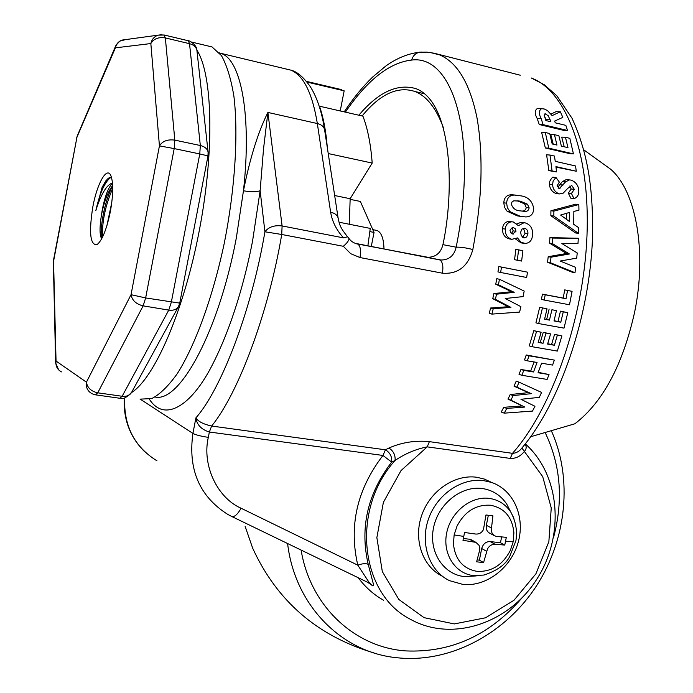 <?xml version="1.0" encoding="UTF-8"?>
<svg xmlns="http://www.w3.org/2000/svg" width="693" height="693" viewBox="0 0 693 693"><rect width="100%" height="100%" fill="white"/><g stroke="black" fill="none" stroke-linecap="round" stroke-linejoin="round"><path stroke-width="1.04" d="M483.437 529.651L485.975 514.977L492.931 515.826L491.207 530.561L492.229 533.575L494.256 535.672L496.621 536.469L506.306 537.318L505.552 541.207L513.192 541.709L513.894 532.778C512.344 517.195 504.556 508.021 490.531 505.24C476.022 504.426 464.847 511.373 457.016 526.1L454.132 534.927L463.782 536.417L464.544 532.475L475.727 534.052C479.149 534.26 481.722 532.796 483.437 529.651M463.782 536.417L462.976 540.323L475.883 542.35L479.097 545.382L479.799 547.877L479.599 550.485L476.611 561.824L483.575 562.577L479.383 560.161L481.704 548.535C483.064 543.892 485.88 541.571 490.159 541.58L500.467 542.758L501.628 536.936M483.575 562.577L487.569 548.752C489.414 545.694 491.909 544.196 495.062 544.256L504.755 545.07L505.552 541.207M545.859 120.556L550.874 121.76L548.224 115.679L545.088 113.817L544.274 115.497L545.859 120.556M546.543 120.721L546.145 119.681L550.181 119.768M546.145 119.681L544.386 116.043M544.897 113.86L545.694 113.869M566.328 219.205L566.363 213.357M569.274 221.37L569.377 212.465L560.628 215.055L569.274 221.37M520.417 210.871L524.705 211.408C527.226 211.582 528.698 210.395 529.14 207.848L527.425 204.184L520.313 201.169L513.834 200.797L512.049 201.897L511.287 204.037C512.751 208.42 515.791 210.707 520.417 210.871M524.705 211.408L521.838 211.036C524.35 211.2 525.814 210.014 526.238 207.484L529.14 207.848M526.238 207.484L524.514 203.829L517.411 200.823L520.313 201.169M524.514 203.829L527.425 204.184M509.97 230.189L510.628 232.675L512.664 233.991L515.973 231.323L515.263 228.751L513.141 227.417L512.482 227.356L509.97 230.189M511.417 233.463L513.192 230.882L512.118 227.91M513.192 230.882L515.973 231.323M520.625 232.207L521.292 235.689L523.839 237.846L526.619 236.989L527.91 233.775C528.118 230.977 527.044 229.132 524.679 228.24L521.898 229.088L520.625 232.207M522.626 237.309L525.095 233.333L523.639 228.742M525.095 233.333L527.91 233.775M111.85 202.079L106.939 225.554M112.5 183.073C109.676 183.758 106.887 186.391 104.115 190.965C101.36 195.469 98.908 201.039 96.751 207.666L95.851 210.499C99.827 192.897 104.799 181.887 110.75 177.477M102.512 237.171C101.932 221.786 105.345 205.492 112.734 188.305M112.517 183.281C108.515 187.084 105.163 195.599 102.451 208.827L101.464 214.943C104.011 201.966 107.658 192.264 112.405 185.837L112.664 185.525M112.69 186.053C105.024 199.186 99.645 227.642 101.576 238.643M105.968 180.648L102.131 187.24L107.233 179.21L109.529 177.651L111.59 177.694M95.851 210.499L102.131 187.24M101.68 238.79L100.65 236.14C99.627 231.904 99.896 224.844 101.464 214.943M92.827 206.869C88.808 232.614 90.177 245.227 96.933 244.707C102.131 240.627 106.609 229.522 110.386 211.408C113.366 194.317 113.487 182.311 110.759 175.407C106.705 166.285 97.003 183.801 92.827 206.869M178.456 306.618L131.583 392.394C129.747 395.443 126.602 396.734 122.141 396.266L97.739 392.818L143.13 305.856L145.651 297.938L131.038 294.672C132.094 300.398 136.123 304.132 143.13 305.856L168.763 310.109L171.318 302.252L199.766 153.941L174.203 148.588L174.818 140.125C167.637 139.163 162.508 141.077 159.433 145.876L131.038 294.672L86.434 382.164C87.318 387.777 91.086 391.328 97.739 392.818L95.469 394.837L92.238 393.832C87.682 391.354 85.75 387.465 86.434 382.164L56.046 361.062L53.56 261.244L77.174 136.071L53.335 261.088L55.631 362.777M163.894 34.936L165.35 37.924C158.558 36.868 153.725 38.739 150.84 43.555L159.433 145.876L174.203 148.588L145.651 297.938L179.73 303.11L178.543 306.462C176.706 309.502 173.441 310.715 168.763 310.109L122.141 396.266L119.785 398.258L95.764 394.871M76.576 138.054L115.384 47.852L115.956 45.305L119.802 41.13L125.502 39.622M58.723 369.967L55.639 363.037L56.046 361.062C55.423 365.965 57.233 369.577 61.486 371.898M208.16 152.659L208.091 152.062C207.354 148.787 204.773 146.604 200.329 145.521L174.818 140.125L165.35 37.924L189.518 43.676C193.728 44.828 196.188 47.063 196.907 50.381L208.091 152.062L207.995 155.916L179.73 303.11M196.977 51.022L196.907 50.381C197.089 45.036 188.981 40.177 188.323 40.766L189.518 43.676L200.329 145.521L199.766 153.941L207.995 155.916M463.357 538.522L469.352 539.206L472.167 540.28M477.148 559.918L479.383 560.161M494.022 535.516L490.176 533.454C487.075 531.929 485.802 529.209 486.347 525.285L488.348 515.271M504.755 545.07L500.467 542.758M108.636 179.089L108.905 177.928M131.471 392.61C154.461 378.283 183.922 311.001 199.281 230.648C214.735 150.329 212.664 74.264 196.847 50.061M371.283 246.439L374.038 232.415L360.36 201.455L350.164 199.359M530.665 436.737L574.878 423.778C602.719 402.39 622.609 365.315 634.545 312.552C647.297 251.646 635.871 190.497 610.533 169.135L602.408 163.279M369.889 231.601L374.038 232.415M335.161 88.124L344.161 90.826L307.034 82.095M344.161 90.826L340.237 110.949M140.627 399.107L151.724 398.588C159.84 394.447 168.364 386.131 177.295 373.64C195.227 345.374 212.82 297.297 224.289 243.139C235.1 188.687 238.487 134.182 233.905 96.275C231.012 78.777 226.854 65.211 221.422 55.579L212.015 46.933L206.219 45.556M383.991 248.9C383.688 238.487 381.375 232.354 377.053 230.492L375.762 230.241M319.3 106.488L319.473 106.194C323.362 117.273 325.979 131.072 327.321 147.583M328.231 153.551L372.193 163.072C370.764 144.17 367.68 128.534 362.924 116.155L319.473 106.194M372.193 163.072L350.156 198.718L349.298 224.255M339.042 222.219L370.27 228.413L367.888 245.781M362.118 115.974C380.145 93.979 397.782 85.837 415.038 91.528C426.671 96.102 436.088 108.082 443.295 127.46M510.429 511.373L506.8 504.218C500.84 495.296 492.636 490.064 482.181 488.513C461.157 485.568 438.08 504.054 433.489 527.971C428.595 551.836 443.425 574.644 464.596 576.602L476.23 575.926M334.667 195.53L350.156 198.718M284.658 68.668L291.069 70.192C303.664 75.641 312.413 93.416 317.333 123.536L267.896 112.439C258.108 132.042 249.965 158.151 243.46 190.774C251.741 116.84 241.398 61.166 222.003 53.794L219.412 52.885M338.21 218.667L338.106 217.983C337.318 215.081 334.823 213.158 330.63 212.205C332.198 221.656 336.521 230.215 343.598 237.89L282.103 225.944C274.385 225.017 268.659 226.957 264.917 231.783L281.73 234.477L282.103 225.944L267.896 112.439L263.531 148.839L260.135 190.714C256.557 192.074 250.996 192.091 243.46 190.774L236.348 237.829C218.693 331.886 179.513 403.049 155.119 397.011M491.493 482.432C513.574 489.812 525.415 516.883 518.191 542.29C511.217 567.758 486.477 586.91 463.028 584.45L449.523 580.656C429.426 571.145 419.854 543.823 428.404 519.23C436.755 494.577 461.503 477.546 483.757 480.63L491.493 482.432L484.286 479.036L476.602 477.243C454.556 474.168 430.041 490.939 421.716 515.289C413.193 539.578 422.548 566.657 442.385 576.238M383.472 600.181C373.64 594.62 365.246 587.144 358.29 577.763M525.103 444.1C526.775 446.725 526.463 449.246 524.185 451.671C520.296 456.436 515.644 458.688 510.239 458.42L427.217 446.864C415.852 449.116 405.145 453.646 395.079 460.447L391.666 462.092C367.55 493.685 359.736 527.771 368.226 564.353L373.674 585.187L373.025 585.923L367.498 582.215M232.016 516.623L369.664 583.263L357.813 565.185C348.648 525.918 357.034 489.336 382.952 455.448L385.447 449.8L388.929 448.025C401.706 442.394 415.194 440.263 429.391 441.64L512.491 453.335C516.198 453.179 519.326 451.42 521.89 448.042L522.167 447.704C559.814 403.222 589.847 316.684 592.558 236.72C593.191 190.566 588.591 154.556 572.02 118.26L556.834 95.799L544.23 84.711L531.323 78.006C565.583 90.731 590.306 152.538 586.988 235.594C583.775 318.546 551.819 409.191 512.491 453.335L510.239 458.42M368.226 564.353C365.852 563.236 362.387 563.513 357.813 565.185L241.112 508.238C237.448 514.639 234.26 517.359 231.566 516.406L227.824 514.431C199.523 496.535 187.89 469.525 192.914 433.42L140.012 399.021M442.429 273.181C443.494 265.991 442.576 261.564 439.665 259.901L355.007 243.295L440.982 260.031C449.09 259.944 454.149 255.656 456.159 247.176C460.395 246.994 465.956 247.782 472.834 249.532C468.035 266.519 457.9 274.402 442.429 273.181L360.005 257.553L350.736 253.707L343.338 246.292L281.73 234.477C268.486 313.219 238.037 393.884 211.625 426.048L209.364 432.016C201.308 429.495 196.821 424.774 195.911 417.853C198.085 421.465 203.318 424.194 211.625 426.048L385.447 449.8C390.064 452.624 392.134 456.722 391.666 462.092L382.952 455.448L209.364 432.016L208.324 437.361C201.802 465.194 217.359 497.964 241.112 508.238M343.598 237.89L347.574 236.807C340.159 227.564 339.544 224.974 338.106 217.983L324.549 129.504C323.77 126.542 321.361 124.549 317.333 123.536L330.63 212.205M343.338 246.292C347.349 242.775 349.211 240.15 348.908 238.409L347.808 237.049M426.273 257.068L427.858 257.276C435.776 257.164 440.8 252.962 442.922 244.672C454.669 190.125 452.425 102.599 415.999 88.661C397.392 83.255 378.343 92.108 358.861 115.22M491.969 482.597L484.286 479.036M360.005 257.553C361.114 250.208 360.36 245.712 357.727 244.075C353.811 243.165 350.875 241.285 348.908 238.409L348.7 238.123M429.391 441.64L427.217 446.864L401.022 470.59L383.394 502.312L376.862 537.621L382.319 571.569L398.865 599.48L424.038 617.654L454.296 623.925L485.594 617.775L513.955 600.285L535.906 573.821L548.856 541.744L551.247 507.969L542.714 476.637L521.89 448.042M525.285 443.866C560.576 475.251 564.899 535.932 536.607 579.521C508.792 623.388 451.81 642.749 410.039 619.083C359.719 593.459 350.927 509.13 395.079 460.447C395.512 455.145 393.459 451.004 388.929 448.025M430.154 52.477L439.752 54.938C457.501 62.604 469.906 83.532 476.966 117.732C480.587 138.028 481.8 161.287 480.587 187.508C479.443 207.025 476.862 227.694 472.834 249.532M567.532 130.475L565.835 125.355L555.249 122.808L554.643 121.076L562.811 117.386L560.377 111.772L552.139 115.592L547.453 110.559L544.421 109.044L541.597 108.636C538.808 110.438 538.669 113.773 541.172 118.65L543.104 124.636L567.532 130.475L563.617 130.345L539.267 124.532L543.104 124.636M551.039 114.068L555.925 111.72L560.377 111.772M548.787 148.163L573.449 153.898L569.828 138.314L565.453 137.275L567.974 147.652L561.365 146.11L558.87 135.715L554.469 134.676L556.947 145.071L552.2 143.962L549.74 133.55L545.313 132.502L548.787 148.163L545.339 147.973L569.932 153.681L573.449 153.898M545.339 147.973L541.631 132.372L545.313 132.502M553.239 144.205L550.762 134.529L554.469 134.676M564.232 146.777L561.711 137.119L565.453 137.275M555.942 166.615L576.273 171.24L575.536 165.974L555.24 161.33L554.443 156.064L549.982 155.033L552.061 170.894L556.548 171.907L555.942 166.615M556.003 167.126L576.273 171.24M549.982 155.033L546.604 154.825L548.839 170.634L556.548 171.907M548.839 170.634L552.061 170.894M559.355 182.112L555.959 177.451L553.127 180.968L552.572 184.736C552.962 189.25 555.214 192.316 559.338 193.936L563.088 193.243L567.714 188.401L571.725 185.438L574.324 189.336L571.43 193.477L574.012 198.666C577.408 197.401 579.001 194.681 578.785 190.514C578.369 185.369 575.779 181.887 571.015 180.085L569.447 179.92L565.592 181.861L559.268 188.591L557.077 185.802L559.355 182.112M559.338 193.936L556.254 193.616C552.13 191.978 549.861 188.92 549.454 184.442L549.783 181.254L551.559 178.318L552.771 177.165L555.959 177.451M558.116 188.141L560.031 188.331M567.532 179.747L566.224 179.626L562.395 181.566L558.125 186.815M562.395 181.566L565.592 181.861M569.854 185.967L571.153 189.016L574.324 189.336M571.153 189.016L568.303 193.148L570.902 198.319L574.012 198.666M578.56 233.402L578.776 227.728L573.717 224.341L573.856 211.417L578.95 210.213L578.828 204.539L553.889 211.122L553.82 216.095L578.56 233.402L575.597 232.961L550.866 215.696L553.82 216.095M550.866 215.696L550.918 210.75L575.736 204.184L578.828 204.539M574.991 272.713L575.684 267.359L560.143 261.044L576.723 258.125L577.226 252.954L561.867 243.546L577.971 243.641L578.317 238.262L552.797 238.071L552.373 243.572L569.395 253.984L551.022 257.19L550.363 262.725L574.991 272.713L572.123 272.158L547.548 262.197L550.363 262.725M578.317 238.262L549.93 237.621L549.514 243.104L566.51 253.482L569.395 253.984M566.51 253.482L548.206 256.687L551.022 257.19M549.514 243.104L552.373 243.572M544.161 300.034L569.499 304.773L572.08 291.346L567.558 290.48L566.025 298.709L545.218 294.776L544.161 300.034L541.398 299.393L542.454 294.161L545.218 294.776M572.08 291.346L564.734 289.882L563.21 298.077L566.025 298.709M563.21 298.077L542.454 294.161M564.734 289.882L567.558 290.48M542.446 307.995L538.678 323.57L564.015 328.135L567.784 312.673L563.27 311.841L560.81 322.176L554.01 320.946L556.462 310.585L551.914 309.745L549.462 320.114L544.568 319.23L547.028 308.835L539.691 307.328L535.923 322.851L538.678 323.57M539.691 307.328L547.028 308.835M556.462 310.585L551.914 309.745M549.133 309.069L546.673 319.412L549.462 320.114M567.784 312.673L560.455 311.166L558.004 321.474L560.81 322.176M558.004 321.474L554.053 320.755M560.455 311.166L563.27 311.841M532.025 346.699L557.345 351.082L561.902 335.906L557.389 335.1L554.409 345.261L547.609 344.075L550.588 333.896L546.032 333.09L543.061 343.278L538.175 342.429L541.146 332.216L536.573 331.41L532.025 346.699L529.244 345.902L533.809 330.656L536.573 331.41M533.809 330.656L541.146 332.216M550.588 333.896L543.251 332.337L540.263 342.489L543.061 343.278M540.263 342.489L538.253 342.143M543.251 332.337L546.032 333.09M561.902 335.906L554.573 334.347L551.585 344.464L554.409 345.261M551.585 344.464L547.695 343.789M554.573 334.347L557.389 335.1M541.605 363.219L552.59 365.072L554.339 360.109L529.036 355.812L527.295 360.81L537.066 362.456L533.541 371.985L523.778 370.374L521.855 375.285L547.115 379.426L549.038 374.549L538.071 372.739L541.605 363.219M534.112 361.963L530.691 371.084L520.954 369.464L519.022 374.359L521.855 375.285M520.954 369.464L523.778 370.374M530.691 371.084L533.541 371.985M554.339 360.109L526.238 354.972L524.497 359.953L527.295 360.81M526.238 354.972L529.036 355.812M532.493 411.079L534.961 406.297L520.945 399.289L539.301 397.366L541.571 392.42L519.048 382.172L516.909 387.162L531.28 393.667L513.106 395.582L510.914 400.164L524.809 407.077L506.765 408.411L504.235 413.149L532.493 411.079M519.048 382.172L516.19 381.211L514.033 386.183L528.352 392.662L510.195 394.542L507.978 399.107L524.809 407.077M521.812 405.985L503.785 407.302L506.765 408.411M528.352 392.662L531.28 393.667M510.195 394.542L513.106 395.582M533.74 208.81C532.441 200.987 527.971 196.639 520.322 195.781L514.535 195.079C509.658 195.149 507.016 197.843 506.626 203.17L507.363 207.675L509.918 211.608L520.166 216.268L525.415 216.918C530.535 216.996 533.307 214.293 533.74 208.81M515.549 195.097L511.625 194.75C506.765 194.828 504.149 197.514 503.785 202.824L504.539 207.311L507.103 211.226L517.333 215.869L520.798 216.424M517.333 215.869L520.166 216.268M507.103 211.226L509.918 211.608M532.527 234.667C532.96 228.681 530.561 224.757 525.32 222.912L523.951 222.756L518.399 225.641L513.27 221.959L511.858 221.812C507.969 222.158 505.777 224.584 505.301 229.088C505.058 234.425 507.233 237.829 511.832 239.319L517.446 237.916L521.023 242.212L525.225 243.468C529.833 243.026 532.267 240.09 532.527 234.667M515.575 239.007L520.98 242.845L523.752 243.312M510.472 221.552L509.069 221.405C505.188 221.751 503.014 224.168 502.546 228.664C502.321 233.974 504.495 237.378 509.086 238.86L511.832 239.319M502.546 228.664L505.301 229.088M517.299 260.221L521.621 261.07L522.912 250.719L518.598 249.852L517.299 260.221L514.57 259.693L521.621 261.07M514.57 259.693L515.852 249.359L518.598 249.852M500.632 272.47L526.645 277.495L527.503 272.167L501.498 267.1L500.632 272.47L497.964 271.916L498.821 266.562L501.498 267.1M519.611 312.075L520.885 306.644L505.223 298.501L523.076 296.595L524.185 291.077L499.445 279.279L498.414 284.806L514.223 292.325L496.517 294.187L495.408 299.341L510.94 307.397L493.234 308.688L491.9 314.111L519.611 312.075M499.445 279.279L496.786 278.699L495.755 284.208L511.529 291.701L493.875 293.555L492.758 298.692L508.255 306.722L510.94 307.397M508.255 306.722L490.592 308.013L493.234 308.688M511.529 291.701L514.223 292.325M493.875 293.555L496.517 294.187M495.755 284.208L498.414 284.806M541.597 108.636L537.274 108.593C534.606 110.412 534.58 113.73 537.205 118.564L539.267 124.532M548.206 256.687L547.548 262.197M546.673 319.412L544.62 319.04M549.038 374.549L538.227 372.332M503.785 407.302L501.221 412.006L504.235 413.149M522.487 222.505L521.127 222.34L516.822 223.874M527.503 272.167L498.821 266.562M490.592 308.013L489.249 313.418L491.9 314.111M492.758 298.692L495.408 299.341M503.785 202.824L506.626 203.17M514.033 386.183L516.909 387.162M507.978 399.107L510.914 400.164M549.93 237.621L552.797 238.071M550.918 210.75L553.889 211.122M568.303 193.148L571.43 193.477M549.454 184.442L552.572 184.736M537.205 118.564L541.172 118.65M454.132 534.927L453.447 544.005C455.197 559.797 463.149 568.936 477.312 571.404C491.761 571.907 502.78 564.899 510.369 550.389L513.192 541.709M162.058 34.676L158.091 35.152C154.201 36.564 151.793 39.371 150.84 43.555L115.384 47.852C116.259 43.98 118.503 41.389 122.115 40.081L158.091 35.152L164.232 35.014L187.968 40.679M474.168 541.883L469.352 539.206M486.564 551.264L481.704 548.535M495.062 544.256L490.159 541.58M491.242 527.867L486.347 525.285M399.09 657.952L397.739 657.813C342.264 652.945 294.828 605.847 287.604 543.537M245.123 526.351L252.668 548.172C276.966 601.143 317.403 636.07 373.977 652.936M301.108 550.069C310.334 606.384 354.903 647.522 405.959 650.918C451.16 652.832 489.795 635.212 521.864 598.05M553.551 537.473C563.539 500.043 560.732 465.081 545.148 432.571M513.955 518.277L510.802 512.092C515.774 521.275 517.472 530.821 515.913 540.731L509.727 556.462C505.717 564.492 497.141 570.685 483.991 575.043L473.804 575.623C455.284 573.899 442.368 553.924 446.664 533.021C450.684 512.092 470.842 495.85 489.241 498.38C498.388 499.714 505.578 504.279 510.802 512.092L506.8 504.218M324.653 130.189L324.549 129.504C321.864 111.937 317.134 97.678 310.369 86.738C303.603 77.218 297.167 71.7 291.069 70.192L219.534 53.032M372.106 585.446L369.958 583.402M208.324 437.361C200.97 436.261 195.833 434.944 192.914 433.42L195.911 417.853C221.362 389.094 251.776 309.944 264.917 231.783L260.135 190.714L252.555 241.129C245.357 278.214 232.285 326.663 211.426 366.658C190.956 406.098 164.466 422.6 149.428 399.307M124.653 397.955C123.692 425.952 134.477 446.916 156.999 460.836M356.315 243.754L427.858 257.276M442.922 244.672L456.159 247.176C478.499 136.66 453.127 54.323 411.642 60.074C389.509 62.543 367.42 79.894 345.391 112.136M421.734 52.07L419.611 52.2C415.601 53.127 412.95 55.752 411.642 60.074M520.252 75.216L434.069 53.205L426.853 52.131L419.611 52.2C407.926 53.612 396.63 58.238 385.724 66.095L372.652 77.053C362.716 86.66 353.231 98.267 344.196 111.859M559.849 184.728L563.002 185.031M513.288 234.043L512.231 233.87M524.428 237.907L523.553 237.76M101.143 237.777L100.65 236.14M97.86 244.031L96.933 244.707M53.162 263.011L53.335 261.088M115.696 45.885L77.174 136.071M131.583 392.394C121.873 402.33 120.877 397.046 120.097 398.302M475.883 542.342L471.006 539.63M401.23 658.133C453.187 661.91 506.262 632.354 536.547 585.793C566.718 539.093 572.816 478.283 551.333 430.769M397.739 657.813L400.831 658.099M341.727 89.674L306.436 81.367M191.294 41.987L212.015 46.933M377.053 230.492L372.817 229.652M610.533 169.135L583.965 149.983M424.471 93.789L415.038 91.528M143.979 451.03C129.842 436.659 123.267 418.996 124.264 398.059M566.224 179.626L569.447 179.92M509.069 221.405L511.858 221.812M521.127 222.34L523.951 222.756M511.625 194.75L514.535 195.079"/></g></svg>
